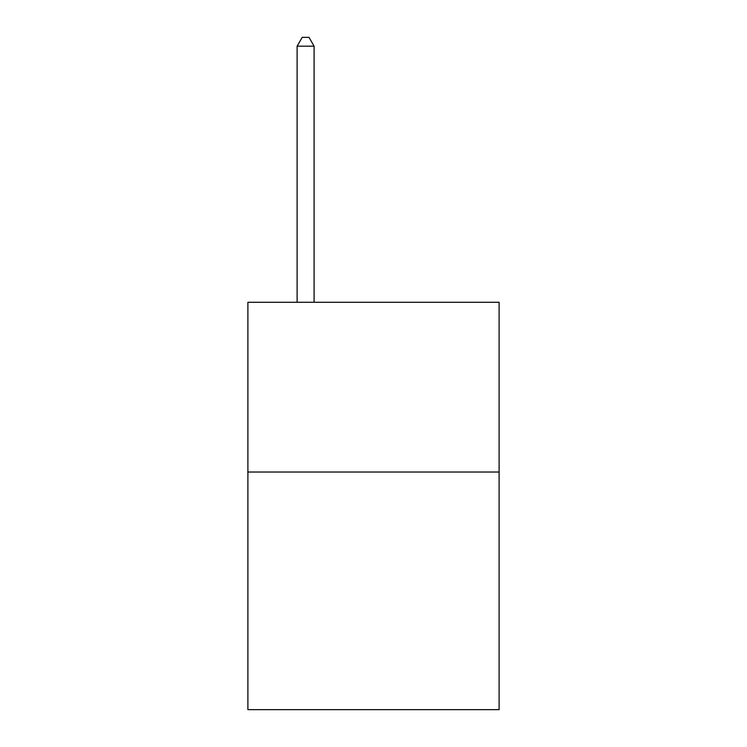 <?xml version="1.0" encoding="UTF-8"?>
<svg xmlns="http://www.w3.org/2000/svg" width="747" height="747" viewBox="0 0 747 747"><rect width="100%" height="100%" fill="white"/><g stroke="black" fill="none" stroke-linecap="round" stroke-linejoin="round"><path stroke-width="1.12" d="M499.108 472.02L499.108 709.65L247.892 709.65L247.892 302.274L499.108 302.274L499.108 472.02L247.892 472.02M314.095 302.274L314.095 46.174L297.119 46.174L297.119 302.274M297.119 46.174L302.208 37.35L308.997 37.35L314.095 46.174"/></g></svg>
